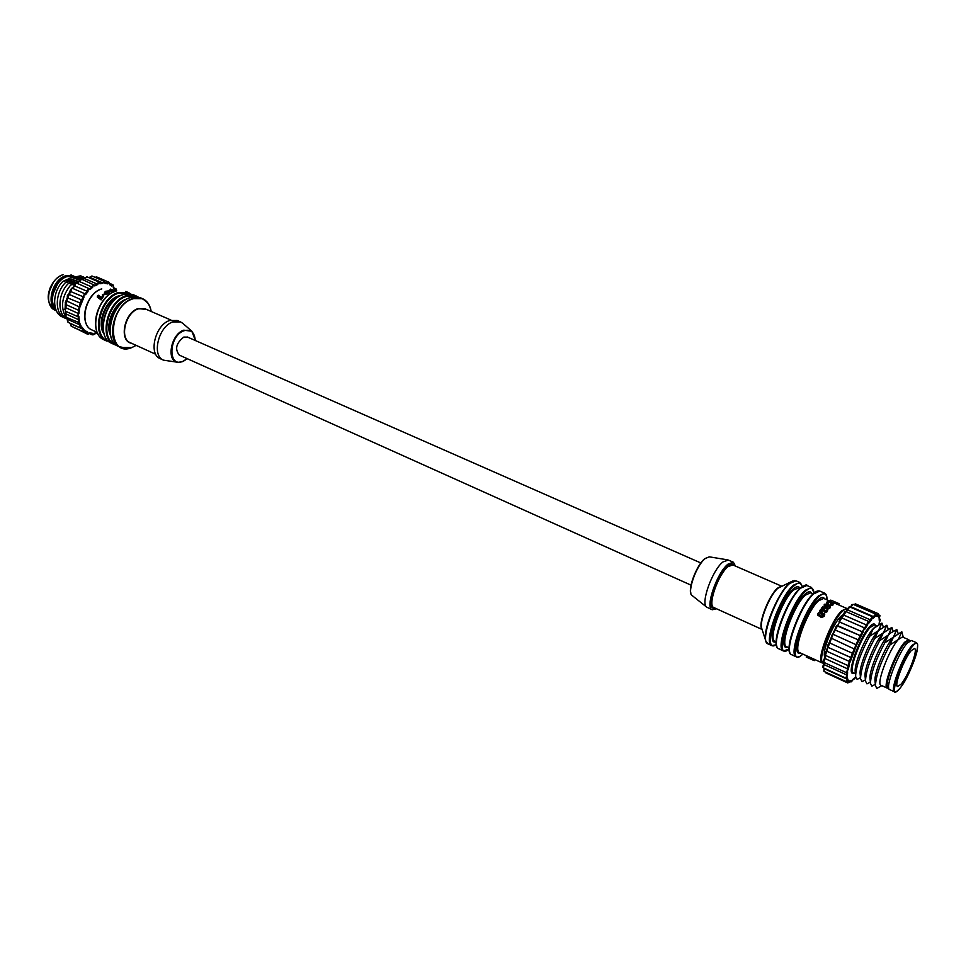 <?xml version="1.0" encoding="UTF-8"?>
<svg xmlns="http://www.w3.org/2000/svg" width="966" height="966" viewBox="0 0 966 966"><rect width="100%" height="100%" fill="white"/><g stroke="black" fill="none" stroke-linecap="round" stroke-linejoin="round"><path stroke-width="1.45" d="M187.621 337.122L183.794 337.074C176.102 343.147 174.629 349.173 179.386 355.162L179.567 355.234M195.41 340.539L191.908 331.29L182.816 323.344L180.533 321.907L172.866 321.932C158.496 326.267 151.372 355.826 163.52 360.161L178.106 362.322C165.935 361.827 170.68 334.248 183.757 330.167L191.908 331.29L195.325 340.515M180.533 321.907L177.285 320.495L169.618 320.507C155.236 324.83 148.124 354.353 160.296 358.7L163.52 360.161M75.034 276.819L73.549 276.01L65.845 275.781C52.514 279.15 45.656 304.314 56.282 310.581M114.254 291.72L113.541 291.358M107.48 291.418L107.468 292.324L106.248 292.553L106.26 291.647L107.48 291.418L107.468 292.324M108.578 292.94L109.617 291.937L108.578 293.857L105.246 294.244L105.258 293.302L108.578 292.94L108.578 293.857M104.739 293.857L102.36 294.751L103 295.173L104.739 293.857L103.036 296.103M102.782 296.019L102.36 294.751M101.116 298.784L103.471 296.393L101.104 299.883L97.325 297.154L97.337 296.079L101.116 298.784L101.104 299.883M56.282 285.586L53.335 292.203M103.471 296.393L102.831 295.97L101.358 297.395L98.206 295.198L97.337 296.079M103 295.173L102.988 296.067M107.878 290.971L105.548 291.297L104.533 292.432L105.258 293.302M109.617 292.843L109.617 291.889L106.055 292.77L106.26 291.647M109.52 291.285L113.541 291.032L109.641 289.969L108.772 290.573L109.52 291.901M112.648 291.503L112.636 292.42M113.529 287.276L116.572 290.694L112.297 289.788L115.063 291.406M115.063 291.201L115.678 291.201M115.811 291.152L114.471 290.488M114.471 290.211L115.377 290.947M115.377 290.476L115.691 291.104M115.703 290.621L116.439 290.971M110.317 290.307L112.442 290.923L110.329 291.02L110.317 290.307L110.305 291.007M111.959 290.512L111.959 291.177M879.024 624.459L879.217 622.756C880.388 620.136 880.412 619.472 879.302 620.752L879.108 618.578C880.111 615.958 879.978 615.559 878.734 617.407L877.925 616.417C878.686 613.953 878.42 613.857 877.116 616.139L875.751 616.417C876.21 614.304 875.812 614.521 874.556 617.105L872.709 618.651C872.841 617.008 872.334 617.54 871.211 620.232L869.014 622.961C868.784 621.935 868.217 622.744 867.299 625.352L864.896 629.083C864.328 628.745 863.737 629.772 863.097 632.126L856.613 644.95L850.213 661.819L826.328 651.024M851.746 657.146L850.72 657.532L848.015 665.61L849.283 665.055L848.305 669.112C847.122 671.273 846.88 672.276 847.58 672.095L847.472 674.932C846.457 676.997 846.288 677.866 846.977 677.54L847.472 681.066L848.172 679.955L849.029 682.455L849.935 680.885L851.372 680.426L851.517 681.646L854.463 677.939L854.753 678.724L855.683 677.106L854.656 678.881L853.437 679.013M854.004 678.398L852.604 679.617M853.05 653.571L829.13 642.716L830.905 638.248M856.613 644.95L832.68 634.131M860.658 636.594L860.271 635.616L836.785 625.739M875.244 626.849L873.361 628.552C865.729 636.183 854.065 663.835 855.2 671.599L855.598 676.454L857.12 679.388L860.452 677.709M898.368 639.468C889.263 648.935 875.836 684.471 881.004 685.28L887.235 688.106C882.151 687.345 895.639 651.748 904.683 642.221L908.752 639.721L902.473 636.992L898.368 639.468M889.807 645.083L898.368 639.444L901.809 631.728L893.357 637.258L889.807 645.083C880.606 662.326 875.824 675.898 875.462 685.788L876.838 688.384L881.789 685.643M898.151 633.539L896.81 629.554L890.592 633.032L888.334 635.073L884.747 642.861L893.333 637.246C885.75 645.143 873.856 673.471 875.027 680.837L875.462 685.788M884.747 642.861C875.594 659.983 870.837 673.519 870.475 683.445L871.875 686.126L875.341 684.339M885.303 631.088L883.322 632.899L879.712 640.639L888.309 635.06C880.714 642.885 868.881 671.056 870.04 678.518L870.475 683.445M879.712 640.639C870.583 657.641 865.85 671.128 865.5 681.102L866.949 683.868L870.354 682.129M893.188 631.341L891.835 627.405L883.335 632.887C875.703 640.651 863.93 668.641 865.077 676.212L865.5 681.102M874.689 638.429L883.31 632.875L886.873 625.243L878.348 630.701L874.689 638.429C865.608 655.31 860.887 668.762 860.537 678.772L862.022 681.622L865.403 679.907M880.268 628.963L878.336 630.713C870.704 638.417 858.991 666.238 860.138 673.894L860.537 678.772M869.69 636.232L878.323 630.701L881.922 623.106L873.373 628.54L869.69 636.232C860.634 652.992 855.936 666.395 855.598 676.454M883.322 626.97L881.922 623.106M888.249 629.144L886.873 625.243M890.35 633.213L888.322 635.073L891.835 627.405M895.41 635.362L893.333 637.27L896.81 629.554M903.295 637.343L901.809 631.728M850.623 657.484L828.043 647.329L825.399 655.359C824.324 655.673 824.638 654.199 826.341 650.963L827.62 647.003L826.341 650.975M855.031 648.609L854.029 648.862L830.977 638.055M858.907 640.072L835.179 630.049L836.23 626.077M863.097 632.126L839.442 621.995L840.468 618.409M867.299 625.352L843.294 614.895L844.67 612.046M871.211 620.232L847.315 609.775L841.857 617.986M874.556 617.105L850.756 606.696M877.116 616.139L876.126 615.052M848.269 682.708L847.677 680.849M846.711 681.32L846.784 679.001L824.421 668.774L823.913 671.346L824.046 668.315M846.204 677.794L846.578 674.848L824.107 664.596L823.31 667.808C822.525 667.494 822.67 666.298 823.72 664.197M846.808 672.348L847.496 668.81L824.493 658.305L825.206 655.238M823.913 662.398L824.107 664.596L824.276 662.567M879.217 622.756L879.265 622.684C880.412 620.1 880.557 618.892 879.712 619.073L879.265 618.88M879.302 620.752L879.277 620.015M879.108 618.578L879.362 620.377M878.734 617.407L878.13 615.97M877.925 616.417L877.997 616.296C878.686 614.255 878.686 613.35 877.985 613.567L855.49 603.883L854.463 604.921M875.751 616.417L875.607 614.038L853.026 604.293L850.515 607.228M869.014 622.961L868.603 621.428L845.878 611.538L844.779 611.84L841.35 617.842M849.814 681.211L851.372 680.426M864.896 629.083L864.449 627.864L841.688 617.902L833.054 634.203L828.043 647.329M847.725 680.788L849.066 680.764M846.602 677.963L846.784 679.001L847.737 678.905M846.796 672.674L846.578 674.848L847.472 674.932M848.245 665.671L847.496 668.81L848.305 669.112M716.494 608.749L712.232 609.763L706.738 607.179C700.302 603.641 712.365 569.916 723.015 561.91L728.364 560.063L733.375 562.236L735.476 566.076M712.232 609.763C704.806 607.892 716.989 572.488 728.05 564.108L733.375 562.236M824.831 656.699C821.643 652.195 832.764 623.915 840.674 616.501L843.403 614.497M894.48 691.789L889.589 689.567C884.47 688.806 898.175 652.714 907.315 643.042L911.409 640.494L916.336 642.644L912.266 645.203C903.174 654.924 889.42 691.064 894.48 691.789C894.468 693.045 896.146 692.067 899.515 688.843C906.12 681.332 916.07 658.619 917.398 649.152C918.123 642.064 917.229 644.225 916.336 642.644M900.94 684.339C907.992 676.502 918.352 649.237 914.524 648.5L911.361 650.504C904.321 658.075 893.719 685.932 897.607 686.512L900.94 684.339M806.55 655.769L814.58 659.416L814.241 660.647L806.212 657.037L806.55 655.769L799.582 652.605C792.518 651.132 807.057 610.959 818.407 600.864L823.684 598.413L830.168 601.226M827.947 609.739L822.621 606.684L821.909 607.65L824.179 608.942L825.447 611.031L824.252 611.321L820.762 609.28L819.989 610.427L822.018 611.659L823.443 614.11L822.199 614.497L818.757 612.384L817.924 613.76L821.752 616.139L824.433 615.221L824.541 612.915L826.473 612.033L826.679 610.415L827.947 609.739L826.654 611.732M824.722 614.569L824.095 616.477L821.39 617.467L817.574 615.064L817.924 613.76M823.237 614.364L819.663 611.623L819.989 610.427M824.179 608.942L823.877 610.089L821.595 608.785L821.909 607.65M830.446 606.612L828.333 604.1L824.493 604.233L826.087 607.517L830.446 606.612L829.842 608.23L827.186 609.015M824.493 607.747L824.155 604.837M833.078 604.221L832.777 605.308L830.398 605.694L830.579 603.859L830.688 604.619L833.078 604.221L832.777 605.308M831.267 601.504L827.379 601.48L827.403 602.989L828.671 602.893L828.043 603.991M833.489 601.746L832.982 602.941M831.581 600.466L839.068 603.678L838.717 604.933L833.26 602.567M831.171 601.83L830.132 601.359L830.458 600.176M839.068 603.678L832.74 600.949M831.702 600.743L831.521 601.383M838.657 603.569L838.319 604.788M830.688 604.619L830.398 605.694M833.38 603.81L831.171 601.854M827.403 602.989L827.198 603.726M828.671 602.06L830.736 602.216L830.434 603.315M830.736 602.216L831.98 603.388L830.579 603.859M830.144 607.143L829.842 608.23M826.087 607.517L825.809 608.508M821.088 615.777L820.726 617.093M821.752 616.139L821.39 617.467M824.433 615.221L824.095 616.477M827.222 610.741L826.908 611.889M814.241 660.647L814.966 659.609M828.888 606.515L826.824 606.696L825.556 605.199L827.777 604.776L828.888 606.515M825.761 604.849L825.568 605.549M827.777 604.776L827.488 605.851M66.123 304.688L65.724 307.768M115.002 289.752L113.276 287.457C113.795 285.405 113.3 284.934 111.79 286.057L109.496 284.584C109.617 282.567 109.001 282.326 107.649 283.847L104.956 283.328C104.642 281.468 103.942 281.468 102.855 283.304L99.933 283.775C99.22 282.217 98.496 282.458 97.747 284.487L94.789 285.924C93.726 284.777 93.014 285.248 92.664 287.325L89.886 289.643C88.534 288.979 87.882 289.643 87.966 291.623L85.576 294.666C84.018 294.545 83.487 295.354 83.994 297.105L79.864 307.164L66.859 301.03L67.777 297.963L66.63 301.03C65.06 301.718 64.843 302.913 66.002 304.628L78.282 310.146M77.22 283.424L76.133 283.183L72.788 288.436L71.991 288.411L69.081 294.449M66.859 301.03L65.314 311.149L65.809 307.719L78.874 313.745C77.413 315.145 77.413 316.051 78.838 316.462L79.514 322.511L81.482 327.655L82.062 327.257L83.873 329.491L84.622 331.531L85.419 330.831L87.761 332.195L88.679 333.898L89.645 332.859L92.362 333.27L93.388 334.598L94.451 333.21L97.325 332.654L97.844 333.717M66.123 313.998L78.5 319.649L78.186 316.86L78.874 316.45M84.597 331.664L85.419 330.831M72.788 288.436L85.225 293.918L88.582 288.641L89.766 288.943L76.906 283.207L75.964 283.171L74.696 285.876M81.023 303.372L67.801 297.975L69.25 294.437L81.675 299.967L84.428 293.893L85.213 293.918L72.776 288.423L73.694 287.228M63.188 317.053L62.875 317.102C52.043 313.539 51.838 292.372 62.766 281.444L73.102 279.174L65.422 282.603L75.759 280.333L68.079 283.775L78.415 281.492L70.747 284.946L74.793 284.233M84.549 278.317L75.771 280.333L83.342 276.928L73.114 279.174L80.697 275.781L70.458 278.027L62.766 281.444M65.821 318.249L65.495 318.297C54.676 314.747 54.494 293.555 65.422 282.603M67.632 319.287C57.248 315.29 57.38 294.533 68.079 283.775M67.306 318.514L66.062 317.198M65.229 316.051C60.351 306.077 62.198 295.705 70.747 284.946M65.797 312.392L65.531 311.245M65.157 308.094L65.29 303.843M65.567 301.899L70.494 289.812M71.315 288.653L74.587 285.936M74.527 285.489L73.428 286.129M83.342 276.928L84.803 277.701M80.697 275.781L82.822 277.013M67.765 319.408L80.963 325.313M70.228 323.308L71.17 326.17L70.627 323.779L83.873 329.491M85.044 331.495L87.761 332.195M105.089 282.253L107.202 283.171L109.013 282.253L109.665 283.847M88.534 277.508L89.874 277.339L102.299 282.712L104.34 281.335L105.149 282.978L104.34 281.335L91.915 275.986L89.693 277.363M82.557 279.597L84.634 278.619L97.083 284.016L98.52 282.132L100.078 283.316L99.269 282.157L86.831 276.771L84.513 278.679M79.466 281.565L91.915 286.999L93.4 284.62L94.837 285.344L81.712 279.234L77.28 283.376M72.643 288.375L74.599 285.912L87.966 291.623M72.776 288.423L71.822 288.387L70.639 291.527L83.994 297.105M111.79 286.057L111.464 285.32L112.974 284.801L113.626 286.371M107.649 283.847L105.161 282.76M93.05 334.888L97.349 332.654M102.855 283.304L100.029 283.074M89.379 333.56L92.253 334.876L91.613 333.572L92.362 333.27M97.747 284.487L94.74 285.151M92.664 287.325L91.915 286.999L89.681 288.858M89.886 289.643L89.766 288.943M85.576 294.666L85.213 293.918M79.176 322.813L78.355 322.801L78.5 319.649L79.26 319.951M82.146 300.643L81.229 300.028L79.212 306.608L78.391 310.207L79.284 309.977L78.85 313.757M78.186 316.836L78.548 310.267M67.801 297.975L66.714 301.006M66.026 313.974L65.7 311.318M131.473 343.256C118.709 341.276 124.071 312.622 138.102 308.601L146.518 309.434M145.274 308.722L138.343 308.854C125.363 312.573 119.216 338.728 130.289 342.713L155.78 354.28M140.311 297.709L130.289 297.588C111.416 302.817 102.529 340.684 118.613 346.492C102.396 340.636 111.162 302.841 130.108 297.576L140.311 297.709L142.606 298.699C147.255 300.873 150.128 305.123 151.227 311.475C148.836 300.583 142.702 296.369 132.837 298.844C107.395 306.451 106.9 358.35 131.883 347.543L136.146 345.369L131.823 347.591L120.883 347.531C104.823 341.735 113.722 303.831 132.596 298.591L142.606 298.699L147.919 303.095M136.894 296.779L126.437 296.381C107.528 301.597 99.16 339.646 115.642 344.572M126.099 295.777L136.134 295.91L138.126 296.997L133.356 294.702L123.322 294.57C104.413 299.738 95.598 337.508 111.73 343.341L114.483 344.596C98.363 338.776 107.202 300.969 126.099 295.777M129.782 293.761L118.806 293.072C99.522 298.313 91.541 337.062 108.627 341.312M104.207 339.899C87.894 333.982 96.515 296.405 115.522 291.249L115.691 291.261C96.757 296.369 88.027 334.031 104.207 339.899L106.936 341.143C90.768 335.299 99.534 297.6 118.456 292.457L128.526 292.613L130.833 293.918M92.229 330.082C78.258 325.035 85.419 293.253 101.635 288.919L101.804 288.931C85.66 293.229 78.379 325.047 92.229 330.082L97.18 332.34M55.255 310.291C45.173 302.153 48.324 293.41 50.123 287.977C53.094 281.142 57.429 276.699 63.116 274.646L63.273 274.658C49 278.244 42.89 305.751 55.255 310.291L56.378 310.798M118.987 296.502C107.226 299.991 98.146 320.398 103.434 331.471M104.123 334.151C96.226 323.876 105.487 299.581 118.758 295.85L121.438 295.222M123.274 301.404C113.191 308.891 108.76 318.877 109.955 331.362M110.571 335.588C104.714 324.395 114.121 302.732 126.389 299.17L126.824 299.037M195.265 340.479C194.552 332.244 190.797 328.995 184.023 330.734C168.591 335.83 167.601 368.239 182.9 361.332L187.175 358.652M187.247 358.688L182.828 361.562M48.988 292.179L53.347 282.374M84.936 312.163C85.769 305.956 88.22 300.462 92.265 295.693M95.682 319.637C96.612 311.68 99.727 304.688 105.004 298.675M103.229 323.562C104.111 315.206 107.359 307.888 112.986 301.634M116.62 345.345L114.483 344.596L116.632 345.357M110.136 327.148C110.969 318.418 114.35 310.835 120.267 304.375M127.705 348.533L118.613 346.492M182.61 361.658L178.106 362.322L182.731 361.646L187.319 358.724M909.549 640.965C908.752 639.975 907.291 640.675 905.154 643.042C895.808 652.919 882.344 689.736 888.684 687.877M876.73 625.787L874.665 624.893L870.39 627.248C861.02 636.485 847.894 671.756 853.389 672.734L855.369 673.628M853.932 672.976C845.25 677.721 859.112 637.125 869.931 626.439C872.66 623.613 874.423 623.167 875.22 625.135M850.213 661.819L850.189 661.843C848.885 664.004 848.571 665.079 849.259 665.079L849.283 665.055M825.338 654.38C824.722 654.175 825.049 653.064 826.316 651.06M841.797 618.071L840.577 618.216L839.031 621.693M848.546 607.397L847.327 609.763L848.655 607.203L849.754 606.902L846.264 611.707M850.72 657.532L857.953 640.132L864.449 627.864L864.956 628.637M864.594 627.948L868.603 621.428M868.917 621.657L872.419 616.706L849.754 606.902M872.89 617.25L875.607 614.038M876.09 615.33L877.985 613.567M823.757 661.36L824.517 658.329M827.826 646.399L828.9 643.006M829.178 642.668L830.905 638.272M831.062 637.922L832.281 634.469M834.805 629.615L832.74 634.01L834.805 629.651M841.374 617.842L843.33 614.919M850.805 606.612L851.831 604.801M855.49 603.883L854.306 604.378M823.865 670.368L824.058 668.339M823.249 666.818L823.865 662.374M825.628 655.467L823.805 662.35C822.851 662.507 823.08 661.167 824.493 658.305L825.181 655.214M825.483 672.07L825.58 672.783L825.073 671.889M850.756 681.887L850.309 681.078M854.004 678.965L853.316 679.122M878.408 616.308L879.374 615.294L878.444 614.895M860.271 635.616L837.462 625.557L836.351 625.871L834.817 629.699M781.373 586.072L732.868 564.941L728.086 566.619C718.161 574.178 707.245 605.899 713.898 607.578L762.077 629.446M714.84 608C705.035 611.526 716.132 574.637 727.639 565.847C730.562 563.48 732.614 563.323 733.81 565.339M776.35 644.733L771.762 645.59C763.031 643.682 779.816 596.662 793.46 585.154L799.836 582.45L796.008 580.795L792.579 581.049L777.932 588.222C769.721 595.092 758.95 621.899 761.739 628.395L765.857 641.134C761.872 632.03 777.485 593.269 789.137 583.464L794.692 580.59M761.993 629.156C757.477 625.147 768.61 595.587 777.473 588.209L781.096 586.193M766.944 643.006L765.857 641.134L767.958 643.851C759.179 641.919 775.903 594.947 789.608 583.488L796.008 580.795M802.166 586.495C801.164 582.16 798.411 581.979 793.919 585.951C777.654 599.862 761.341 655.105 776.326 644.6M776.942 646.278C772.281 638.538 788.051 598.582 799.812 588.511M800.548 588.234C786.976 599.814 770.095 646.918 778.717 648.766C769.407 646.93 786.264 600.212 799.933 588.294C804.907 585.01 807.214 584.068 806.864 585.481L800.548 588.234M789.862 652.279C785.225 644.841 801.164 604.438 812.865 594.175M813.613 593.897C800.198 605.622 783.136 652.907 791.552 654.646C782.424 652.919 799.474 606.032 812.986 593.969C815.775 591.313 818.057 590.359 819.82 591.071L813.613 593.897M826.944 599.826C826.811 593.039 824.107 592.025 818.842 596.771C801.454 612.553 785.249 671.648 802.818 654.067M802.879 654.103C800.186 656.638 797.976 657.532 796.25 656.795C787.906 655.093 805.028 607.747 818.383 595.962L824.566 593.124L819.82 591.071M847.399 609.474C846.24 608.568 844.441 609.329 842.002 611.744C830.615 622.333 815.944 663.823 823.817 662.821M823.793 663.171L822.38 662.99C815.618 661.686 830.434 621.259 841.543 610.935L846.663 608.387L838.609 604.885M912.737 646.025C900.614 659.319 886.812 704.637 899.587 688.686C911.373 675.476 925.126 631.341 912.737 646.025M800.065 588.173L798.954 587.69L793.509 590.033C781.917 599.886 767.668 639.782 775.058 641.424L776.169 641.919M775.952 641.822C765.132 646.073 779.816 600.526 793.062 589.236C796.346 586.277 798.604 585.891 799.848 588.077M813.13 593.836L810.679 592.774L805.318 595.165C793.835 605.139 779.453 645.167 786.686 646.725L789.113 647.824M787.544 647.111C776.869 651.47 791.746 605.779 804.859 594.368C808.107 591.385 810.341 590.975 811.537 593.148M800.391 652.968C789.91 657.46 804.992 611.623 817.948 600.067C821.172 597.048 823.346 596.614 824.493 598.775M814.012 593.052C813.457 587.316 810.703 586.664 805.729 591.083C788.763 606.02 772.558 663.582 789.125 649.007M789.125 649.116L783.366 650.903C774.829 649.092 791.77 601.927 805.282 590.286L811.561 587.509L806.864 585.481M690.762 592.532C688.71 585.493 697.561 564.18 704.794 558.807M705.325 558.481C696.474 564.977 686.705 592.472 692.115 595.515C686.367 592.617 695.955 565.255 704.938 558.565L709.322 556.839L705.325 558.481M822.018 611.659L821.692 612.855M52.985 294.244L57.549 283.956M74.853 276.856L67.161 276.59C55.388 279.633 47.914 300.837 55.666 309.072M64.686 309.374L65.193 308.287M94.994 277.314L96.6 276.904L95.127 277.375M114.833 288.979L115.968 288.786L116.608 290.343M65.821 311.366L66.014 317.174L79.466 322.777M81.144 327.945L80.335 327.933L79.26 322.849M67.052 317.645L68.006 322.294L80.335 327.933L81.856 327.667M84.284 331.821L83.462 331.809L81.651 327.8M88.341 334.188L85.189 331.35M79.864 307.164L79.284 309.977M65.362 302.853L65.845 301.778M67.366 296.308L67.837 295.246M69.226 294.437L70.711 291.587M70.542 290.223L71.025 289.148M74.696 285.018L75.167 283.932M79.502 281.058L79.985 279.947M84.646 278.619L85.129 277.471M89.838 277.339L90.236 276.662M70.566 324.479L70.168 323.284M67.391 320.579L67.813 319.553M65.386 315.423L65.905 314.312M78.512 310.255L66.002 304.628M97.977 333.946L96.697 333.089M74.684 327.776L87.532 334.176L89.645 333.173M111.73 343.341C95.465 337.46 104.171 299.762 123.141 294.558L133.356 294.702M145.323 308.915L170.982 320.084M125.761 291.43L128.526 292.613M70.989 274.899L73.549 276.01M110.45 289.1L112.297 289.909M104.533 292.432L104.521 293.362M108.772 290.573L108.76 291.49M113.541 291.032L113.529 291.949M887.235 688.106L888.732 688.13M825.399 655.359L848.015 665.61L849.066 665.357M823.805 662.35L846.337 672.614L847.689 672.01M823.31 667.808L845.733 678.06L847.363 677.045M823.913 671.346L846.24 681.585L848.112 680.1M825.58 672.783L847.798 682.974L849.899 681.006M849.5 681.803L851.42 681.815L852.592 679.702M851.07 657.592L827.983 647.317C827.017 647.184 827.355 645.686 829.009 642.813L829.19 642.656M831.014 638.49L832.909 633.925M850.78 606.636L853.026 604.293M850.841 606.588L850.165 607.083M847.315 609.775L845.83 611.514M879.072 624.434L879.265 622.696M879.157 618.506C880.111 615.934 880.183 614.859 879.374 615.294M872.793 618.445L872.419 616.706M909.779 640.82L908.752 639.721M691.016 585.142L179.205 355.065M700.881 562.973L187.259 336.965M692.115 595.515L706.738 607.179M771.762 645.59L767.958 643.851M783.366 650.903L778.717 648.766M796.25 656.795L791.552 654.646M888.623 686.077L887.186 685.425M822.38 662.99L809.617 657.17M908.173 642.124L906.724 641.484M709.322 556.839L727.772 559.882M814.084 592.979L811.561 587.509M847.556 609.063L846.663 608.387M827.005 599.862C827.089 596.167 826.268 593.921 824.566 593.124M802.287 586.422L799.836 582.45M827.065 601.927L826.775 603.013M837.727 603.098L831.34 600.333M55.69 309.144C47.732 300.981 55.122 279.633 66.992 276.578L74.768 276.819M67.741 297.951C66.944 296.019 67.234 294.871 68.634 294.485L69.166 294.425M77.159 283.316L80.782 279.198L81.712 279.234M84.489 278.594L86.831 276.771M89.705 277.327L91.915 275.986M65.314 311.149L78.331 316.848M71.17 326.17L83.462 331.809L85.322 331.205M114.157 288.013L115.968 288.786L116.693 290.754M109.81 283.436L112.974 284.801L113.505 287.313M96.6 276.904L109.013 282.253L109.726 284.342M95.912 333.27L98.001 333.982M114.93 289.124L113.541 287.252M96.89 333.041L94.511 333.499M89.766 277.327L88.461 277.471M84.513 278.594L82.448 279.548M75.263 328.549L74.575 327.728M70.615 291.49L69.081 294.413M68.006 322.294L67.717 319.456M67.729 319.48L66.956 317.597M66.014 317.174L66.014 313.974"/></g></svg>
